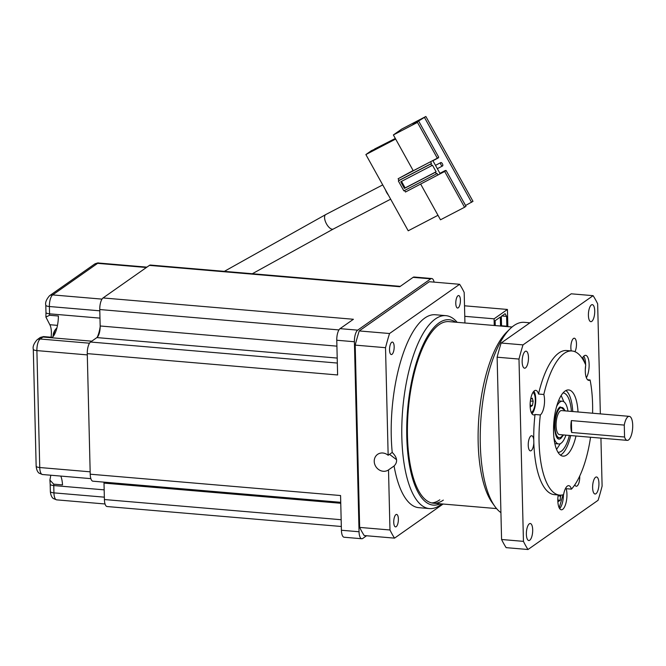 <?xml version="1.0" encoding="UTF-8"?>
<svg xmlns="http://www.w3.org/2000/svg" width="666" height="666" viewBox="0 0 666 666"><rect width="100%" height="100%" fill="white"/><g stroke="black" fill="none" stroke-linecap="round" stroke-linejoin="round"><path stroke-width="1" d="M341.325 526.49L107.109 506.535A9.491 3.438 -85.1 0 1 104.404 499.542L341.159 519.721M340.759 503.271L104.004 483.1L104.404 499.542M104.004 483.1A9.491 3.438 94.9 0 0 103.963 482.134M340.734 502.314L92.924 481.193A9.491 3.438 -85.1 0 1 90.218 474.2L340.567 495.537L341.417 530.253L359.049 531.751A9.491 3.438 94.9 0 0 361.755 538.744A9.491 3.438 94.9 0 0 362.779 538.419L366.575 535.755M434.099 282.126A9.491 3.438 94.9 0 0 431.768 278.53A9.491 3.438 94.9 0 0 430.736 278.846L357.692 330.145A9.491 3.438 94.9 0 0 354.404 341.75L336.771 340.243L337.62 374.958L87.271 353.621L90.218 474.2M87.271 353.621A9.491 3.438 -85.1 0 1 90.559 342.024L337.329 363.053M337.204 358.067L96.878 337.587L90.559 342.024M96.878 337.587A9.491 3.438 94.9 0 0 100.166 325.982L336.913 346.154M338.944 329.92L99.767 309.54L100.166 325.982M99.767 309.54A9.491 3.438 -85.1 0 1 103.055 297.943L353.405 319.272L340.06 328.646L357.692 330.145M430.736 278.846L413.103 277.347L399.758 286.721L149.409 265.384L103.055 297.943M149.409 265.384A9.491 3.438 -85.1 0 1 150.441 265.06L400.283 286.355M413.103 277.347A9.491 3.438 -85.1 0 1 414.135 277.023L431.768 278.53M336.771 340.243A9.491 3.438 -85.1 0 1 340.06 328.646M361.755 538.744L344.122 537.237A9.491 3.438 -85.1 0 1 341.417 530.253M354.404 341.75L359.049 531.751M50.816 475.233L49.9 480.078L53.705 484.157A18.981 6.876 -85.1 0 1 53.755 485.556L53.938 492.865A9.491 3.438 94.9 0 0 56.643 499.858L53.272 498.509C51.632 497.202 50.658 494.871 50.35 491.525A5.694 1.54 -1.4 0 0 53.938 492.865L104.346 497.161M51.107 337.237A12.338 4.471 94.9 0 0 49.833 324.717L45.904 317.083L49.575 315.259L58.392 316.009A18.981 6.876 94.9 0 1 52.348 337.337L43.531 336.588A18.981 6.876 -85.1 0 1 42.982 337.029L40.176 339.002A9.491 3.438 94.9 0 0 36.888 350.599L39.744 467.524A9.491 3.438 94.9 0 0 42.449 474.517L39.078 473.168C37.438 471.861 36.463 469.53 36.155 466.183A5.694 1.54 -1.4 0 0 39.744 467.524L90.16 471.819M97.153 337.362A18.981 6.876 94.9 0 0 100.175 326.706M60.797 476.082A18.981 6.876 -85.1 0 1 62.521 484.906L53.705 484.157M36.155 466.183L33.3 349.259C32.601 346.695 33.841 343.548 37.038 339.818L40.268 337.454L43.531 336.588M464.51 305.794L507.434 309.457L507.85 326.648M464.768 316.325L494.089 318.823L507.434 309.457M494.247 325.491L494.089 318.823M495.254 325.574L495.129 320.696L500.333 317.041L500.549 326.032M501.548 326.115L501.315 316.35L505.103 313.686L506.601 316.358L506.843 326.223L506.41 326.531M506.843 326.223L501.54 325.774M506.601 316.358L501.881 315.959M459.831 195.23A1.898 0.849 -117.5 0 1 460.256 195.987M455.419 187.279A1.898 0.849 -117.5 0 1 455.835 188.037M450.999 179.321A1.898 0.849 -117.5 0 1 451.423 180.078M444.955 171.07A1.898 0.849 -117.5 0 1 445.188 170.571A1.898 0.849 -117.5 0 1 445.229 170.538A1.898 0.849 -117.5 0 1 445.82 170.621M446.586 171.362A1.898 0.849 -117.5 0 1 447.003 172.128M440.775 162.612A1.898 0.849 -117.5 0 1 440.817 162.587A1.898 0.849 -117.5 0 1 442.424 163.828A1.898 0.849 -117.5 0 1 442.615 165.926A1.898 0.849 -117.5 0 1 442.565 165.951A1.898 0.849 -117.5 0 1 440.967 164.71A1.898 0.849 -117.5 0 1 440.775 162.612M437.745 155.453A1.898 0.849 -117.5 0 1 438.17 156.21M438.428 157.434A1.898 0.849 -117.5 0 1 438.195 157.975A1.898 0.849 -117.5 0 1 438.153 158A1.898 0.849 -117.5 0 1 437.662 157.975M433.333 147.502A1.898 0.849 -117.5 0 1 433.749 148.26M428.912 139.544A1.898 0.849 -117.5 0 1 429.337 140.301M424.5 131.593A1.898 0.849 -117.5 0 1 424.916 132.351M388.361 195.046A8.167 3.663 -117.5 0 1 385.456 189.818L408.208 230.794L437.987 215.293M385.456 189.818L365.875 154.562L371.495 150.616L374.617 149.251M413.145 170.546L398.11 178.754L399.026 180.411L398.326 180.911L403.846 190.851L436.347 173.926L435.422 172.269L404.429 188.411L400.749 181.785L431.743 165.643L430.819 163.986L398.326 180.911M395.662 139.052L365.875 154.562M395.329 138.461L374.508 149.051M393.373 134.948L417.449 122.411L437.329 158.208L413.253 170.746L393.373 134.948L401.806 129.029L425.874 116.492L472.993 201.348L465.534 205.494M464.56 207.268L444.688 171.47L446.095 170.479L465.967 206.277L464.56 207.268L440.492 219.797L420.671 184.099M444.688 171.47L438.669 174.6L446.095 170.479M417.449 122.411L412.837 124.559L425.874 116.492M404.603 190.459L405.469 192.016L438.669 174.6M398.11 178.754L431.31 161.339M418.856 121.428L438.728 157.226L437.329 158.208M432.825 160.556L440.076 173.618M465.567 205.469L463.727 202.148M471.586 202.331L424.475 117.482M418.456 120.613L420.254 123.951M437.97 175.091L437.046 173.435L436.347 173.926M399.026 180.411L431.526 163.495L430.602 161.838M431.743 165.643L432.442 165.151L436.122 171.778L435.422 172.269M431.526 163.495L430.819 163.986M404.429 188.411L405.136 187.92L401.506 181.385M436.122 171.778L405.136 187.92M53.663 335.789A7.984 2.889 -85.1 0 1 53.73 335.189A7.984 2.889 -85.1 0 1 55.778 329.071A12.529 12.529 0 0 0 53.322 334.024A12.446 1.124 -173.1 0 0 53.363 334.149M53.08 336.571A12.521 12.421 -128.1 0 1 53.422 333.907A12.446 1.124 -173.1 0 0 53.322 334.024M512.046 327.006L448.926 321.628A91.117 33 94.9 0 0 439.044 324.725A91.117 33 94.9 0 0 407.525 422.968A91.117 33 94.9 0 0 433.449 503.213A91.117 33 94.9 0 0 443.331 500.116M440.201 503.787A93.015 33.691 -85.1 0 1 406.71 432.442A93.015 33.691 -85.1 0 1 439.002 322.902A93.015 33.691 -85.1 0 1 455.669 322.202M441.733 503.912A96.811 35.065 -85.1 0 1 439.935 505.294A96.811 35.065 -85.1 0 1 429.445 508.583A96.811 35.065 -85.1 0 1 401.898 423.326A96.811 35.065 -85.1 0 1 435.381 318.947A96.811 35.065 -85.1 0 1 445.879 315.651A96.811 35.065 -85.1 0 1 457.201 322.336M429.445 508.583L418.864 507.683A96.811 35.065 -85.1 0 1 394.072 465.992L388.511 469.896A9.491 8.467 54.9 0 1 388.494 469.905A9.491 8.467 54.9 0 1 383.266 471.278A9.491 8.467 54.9 0 1 374.75 464.31A9.491 8.467 54.9 0 1 377.589 454.37A9.491 8.467 54.9 0 1 382.817 453.005A9.491 8.467 54.9 0 1 388.153 455.286L385.522 347.694L355.203 345.113A142.374 51.565 -85.1 0 1 359.215 330.935L429.295 281.718L459.623 284.299A142.374 51.565 -85.1 0 1 464.185 292.449L464.935 322.993M388.153 455.286L392.224 452.422A96.811 35.065 -85.1 0 1 424.808 318.04A96.811 35.065 -85.1 0 1 435.306 314.752L445.879 315.651M392.224 452.422C397.352 457.517 397.968 462.038 394.072 465.992M389.518 454.329L396.57 459.723M457.958 295.762A6.26 2.273 -85.1 0 1 458.633 295.546A6.26 2.273 -85.1 0 1 460.414 301.065A6.26 2.273 -85.1 0 1 458.25 307.817A6.26 2.273 -85.1 0 1 457.567 308.033A6.26 2.273 -85.1 0 1 455.785 302.514A6.26 2.273 -85.1 0 1 457.958 295.762M391.708 342.282A6.26 2.273 -85.1 0 1 392.382 342.074A6.26 2.273 -85.1 0 1 394.164 347.594A6.26 2.273 -85.1 0 1 391.999 354.345A6.26 2.273 -85.1 0 1 391.317 354.553A6.26 2.273 -85.1 0 1 389.535 349.042A6.26 2.273 -85.1 0 1 391.708 342.282M395.912 514.618A6.26 2.273 -85.1 0 1 396.595 514.41A6.26 2.273 -85.1 0 1 398.376 519.921A6.26 2.273 -85.1 0 1 396.212 526.681A6.26 2.273 -85.1 0 1 395.529 526.889A6.26 2.273 -85.1 0 1 393.748 521.37A6.26 2.273 -85.1 0 1 395.912 514.618M443.106 504.029L394.547 538.136L364.219 535.556A142.374 51.565 -85.1 0 1 359.657 527.405L355.203 345.113M359.657 527.405L389.976 529.986L388.511 469.896M394.547 538.136A142.374 51.565 -85.1 0 1 389.976 529.986M359.215 330.935L389.543 333.516L459.623 284.299M385.522 347.694A142.374 51.565 -85.1 0 1 389.543 333.516M431.701 502.93A91.117 33 94.9 0 0 439.801 499.816M529.92 322.819L524.333 322.336A96.811 35.065 94.9 0 0 513.836 325.632A96.811 35.065 94.9 0 0 510.114 328.763A96.811 35.065 94.9 0 0 481.177 415.825A96.811 35.065 94.9 0 0 494.963 506.535A96.811 35.065 94.9 0 0 500.924 512.62M575.982 436.005A33.217 12.03 -85.1 0 1 566.616 455.011A33.217 12.03 -85.1 0 1 563.011 456.143A33.217 12.03 -85.1 0 1 553.563 426.889A33.217 12.03 -85.1 0 1 565.051 391.067A33.217 12.03 -85.1 0 1 568.656 389.943A33.217 12.03 -85.1 0 1 578.03 411.979M560.439 455.103A33.217 12.03 94.9 0 0 561.33 454.562A33.217 12.03 94.9 0 0 570.695 435.556M529.328 523.801A8.541 3.097 94.9 0 0 526.373 533.008A8.541 3.097 94.9 0 0 528.804 540.534A8.541 3.097 94.9 0 0 529.728 540.243A8.541 3.097 94.9 0 0 532.683 531.035A8.541 3.097 94.9 0 0 530.253 523.509A8.541 3.097 94.9 0 0 529.328 523.801M525.116 351.465A8.541 3.097 94.9 0 0 522.161 360.681A8.541 3.097 94.9 0 0 524.592 368.198A8.541 3.097 94.9 0 0 525.516 367.907A8.541 3.097 94.9 0 0 528.471 358.699A8.541 3.097 94.9 0 0 526.04 351.173A8.541 3.097 94.9 0 0 525.116 351.465M591.366 304.936A8.541 3.097 94.9 0 0 588.411 314.152A8.541 3.097 94.9 0 0 590.842 321.67A8.541 3.097 94.9 0 0 591.766 321.378A8.541 3.097 94.9 0 0 594.721 312.171A8.541 3.097 94.9 0 0 592.29 304.645A8.541 3.097 94.9 0 0 591.366 304.936M595.579 477.272A8.541 3.097 94.9 0 0 592.623 486.48A8.541 3.097 94.9 0 0 595.054 494.005A8.541 3.097 94.9 0 0 595.978 493.714A8.541 3.097 94.9 0 0 598.934 484.507A8.541 3.097 94.9 0 0 596.503 476.981A8.541 3.097 94.9 0 0 595.579 477.272M587.603 379.77L590.101 379.986A12.338 4.471 -85.1 0 1 588.811 380.369A12.338 4.471 -85.1 0 1 585.739 365.043A72.328 26.199 -85.1 0 0 571.977 350.974L566.683 350.524A72.328 26.199 94.9 0 0 538.528 394.039A12.338 4.471 94.9 0 0 535.739 390.359A12.338 4.471 94.9 0 0 534.398 390.775A12.338 4.471 94.9 0 0 530.136 404.079A12.338 4.471 94.9 0 0 533.641 414.943A12.338 4.471 94.9 0 0 534.981 414.527A12.338 4.471 94.9 0 0 535.031 414.493A72.328 26.199 94.9 0 0 533.757 439.835A7.592 2.747 94.9 0 0 531.693 435.739A7.592 2.747 94.9 0 0 530.869 435.997A7.592 2.747 94.9 0 0 528.238 444.189A7.592 2.747 94.9 0 0 530.402 450.874A7.592 2.747 94.9 0 0 531.227 450.616A7.592 2.747 94.9 0 0 533.832 442.923A72.328 26.199 94.9 0 0 554.403 494.655L559.698 495.104A72.328 26.199 -85.1 0 1 540.326 414.943L535.031 414.493M586.371 377.739A12.338 4.471 94.9 0 0 589.127 364.144A12.338 4.471 94.9 0 0 585.614 355.328A12.338 4.471 94.9 0 0 584.282 355.752A12.338 4.471 94.9 0 0 582.275 358.425M574.941 351.715A7.592 2.747 94.9 0 0 576.465 343.406A7.592 2.747 94.9 0 0 574.317 338.211A7.592 2.747 94.9 0 0 573.493 338.47A7.592 2.747 94.9 0 0 571.262 350.915M558.083 495.646L558.191 494.98A12.338 4.471 94.9 0 0 561.33 509.79A12.338 4.471 94.9 0 0 562.67 509.373A12.338 4.471 94.9 0 0 566.483 500.591A12.338 4.471 94.9 0 0 566.158 488.686L571.445 489.135A72.328 26.199 -85.1 0 0 590.551 437.246M559.698 495.104A72.328 26.199 -85.1 0 0 563.586 494.655A12.338 4.471 -85.1 0 1 567.374 486.072A12.338 4.471 -85.1 0 1 568.714 485.656A12.338 4.471 -85.1 0 1 571.445 489.135M574.833 484.79A7.592 2.747 94.9 0 0 576.273 486.247A7.592 2.747 94.9 0 0 577.097 485.989A7.592 2.747 94.9 0 0 579.703 476.098M600.932 438.128L602.106 486.113A142.374 51.565 -85.1 0 1 598.085 500.291L528.005 549.508A142.374 51.565 -85.1 0 1 523.443 541.358L518.989 359.066A142.374 51.565 -85.1 0 1 523.001 344.888L593.09 295.671A142.374 51.565 -85.1 0 1 597.652 303.821L600.341 413.886M590.101 379.986A72.328 26.199 -85.1 0 1 592.59 413.22M559.648 508.633A12.338 4.471 94.9 0 0 563.428 494.705M531.967 413.794A12.338 4.471 94.9 0 0 535.622 402.73A12.338 4.471 94.9 0 0 533.891 391.208M538.528 394.039L543.814 394.488A12.338 4.471 -85.1 0 1 540.326 414.943M543.814 394.488A72.328 26.199 -85.1 0 1 571.977 350.974M585.297 369.447A12.338 4.471 94.9 0 0 585.597 365.95M585.614 364.76A12.338 4.471 94.9 0 0 583.766 356.185M593.09 295.671L571.22 293.806L501.14 343.023L523.001 344.888M501.14 343.023A142.374 51.565 94.9 0 0 497.127 357.201L518.989 359.066M497.127 357.201L501.581 539.493L523.443 541.358M501.581 539.493A142.374 51.565 94.9 0 0 506.143 547.643L528.005 549.508M572.743 411.53A33.217 12.03 94.9 0 0 565.942 390.534M510.114 328.763L506.826 331.993A93.015 33.691 94.9 0 0 479.02 415.642A93.015 33.691 94.9 0 0 492.274 502.788L494.963 506.535M563.494 434.94L560.93 438.303C553.163 444.655 552.347 411.471 560.164 406.876L565.542 410.922M556.56 449.359A29.803 10.798 94.9 0 0 556.701 449.2L560.306 443.664M563.877 401.781L561.255 395.712A29.803 10.798 94.9 0 0 561.147 395.537M565.925 435.148A21.454 7.767 -85.1 0 1 561.047 443.231A21.454 7.767 -85.1 0 1 558.724 443.964A21.454 7.767 -85.1 0 1 553.937 437.778M556.601 406.501A21.454 7.767 -85.1 0 1 560.039 401.948A21.454 7.767 -85.1 0 1 562.37 401.215A21.454 7.767 -85.1 0 1 567.973 411.122M563.07 392.89A29.803 10.798 -85.1 0 1 563.078 392.898A29.803 10.798 -85.1 0 1 571.403 411.421M569.355 435.439A29.803 10.798 -85.1 0 1 561.247 451.273A29.803 10.798 -85.1 0 1 558.016 452.289A29.803 10.798 -85.1 0 1 558.008 452.289M562.853 434.881A15.185 5.503 -85.1 0 1 560.905 437.204A15.185 5.503 -85.1 0 1 559.257 437.72A15.185 5.503 -85.1 0 1 554.936 424.35A15.185 5.503 -85.1 0 1 560.189 407.975A15.185 5.503 -85.1 0 1 561.838 407.459A15.185 5.503 -85.1 0 1 564.901 410.864M629.27 416.35L561.571 410.581A12.055 4.362 94.9 0 0 560.264 410.989A12.055 4.362 94.9 0 0 556.093 423.984A12.055 4.362 94.9 0 0 559.523 434.598L627.222 440.368A12.055 4.362 -85.1 0 1 624.566 437.004L571.669 432.492A12.055 4.362 -85.1 0 1 571.378 420.587L624.275 425.091A12.055 4.362 -85.1 0 1 627.963 416.758A12.055 4.362 -85.1 0 1 629.27 416.35A12.055 4.362 -85.1 0 1 632.7 426.964A12.055 4.362 -85.1 0 1 628.529 439.96A12.055 4.362 -85.1 0 1 627.222 440.368M624.566 437.004L624.275 425.091M571.669 432.492L571.378 420.587M560.581 495.138L560.139 500.316L558.516 501.448L557.817 499.042M558.932 507.284L559.473 507.001L563.003 494.821M560.139 500.316L558.133 500.141M560.864 496.087L558.058 495.854M531.252 412.437A10.156 3.68 94.9 0 0 531.793 412.162A10.156 3.68 94.9 0 0 535.273 401.964A10.156 3.68 94.9 0 0 532.958 392.424M530.394 400.807L530.652 399.3L532.276 398.16L533.175 401.248L532.45 405.469L530.835 406.61L530.128 404.204M532.45 405.469L530.452 405.294M533.175 401.248L530.369 401.007M585.139 363.686L582.833 357.401M99.975 318.123L49.559 313.828A18.981 6.876 -85.1 0 1 49.575 315.259M91.75 341.183L42.982 337.029A5.694 5.078 54.9 0 0 39.843 337.845M45.904 317.083L45.979 312.487A5.694 1.54 -1.4 0 0 49.559 313.828L49.384 306.518A9.491 3.438 94.9 0 1 52.672 294.913L97.619 263.345A9.491 3.438 94.9 0 1 98.651 263.028L146.911 267.141M104.171 489.851L53.755 485.556A5.694 1.54 -1.4 0 1 50.175 484.215L50.35 491.525M87.296 354.895L36.888 350.599A5.694 1.54 -1.4 0 1 33.3 349.259M146.387 267.507L97.619 263.345A5.694 5.078 54.9 0 0 94.48 264.169C96.978 263.045 98.368 262.67 98.651 263.028M101.998 299.117L52.672 294.913A5.694 5.078 54.9 0 0 49.534 295.737L94.48 264.169M99.792 310.814L49.384 306.518A5.694 1.54 -1.4 0 1 45.796 305.178C45.097 302.614 46.337 299.467 49.534 295.737M89.502 343.206L40.176 339.002A5.694 5.078 54.9 0 0 37.038 339.818M57.476 325.366L49.833 324.717M333.491 228.921A8.167 3.663 -117.5 0 1 333.308 229.029A8.167 3.663 -117.5 0 1 326.515 223.918A8.167 3.663 -117.5 0 1 325.574 214.668A8.167 3.663 -117.5 0 1 325.766 214.552A8.167 3.663 -117.5 0 1 325.965 214.469M533.757 439.835L533.832 442.923M90.859 478.646L42.449 474.517M105.053 503.979L56.643 499.858M49.9 480.078L50.175 484.215M45.979 312.487L45.796 305.178M382.725 184.898L325.766 214.552L224.325 271.362M439.91 173.318L445.229 170.538M435.489 165.359L440.817 162.587M252.314 273.743L333.308 229.029L390.651 199.176M437.337 168.681L442.565 165.951M432.917 160.722L438.153 158M56.91 327.922L55.778 329.071M433.449 503.213L496.578 508.591M558.2 437.629C558.932 439.269 554.32 435.389 554.578 425.682C555.178 415.984 556.901 409.99 559.756 407.717L560.78 407.367M558.724 443.964L554.861 443.631M562.37 401.215L558.499 400.89M560.081 407.309L561.838 407.459"/></g></svg>
